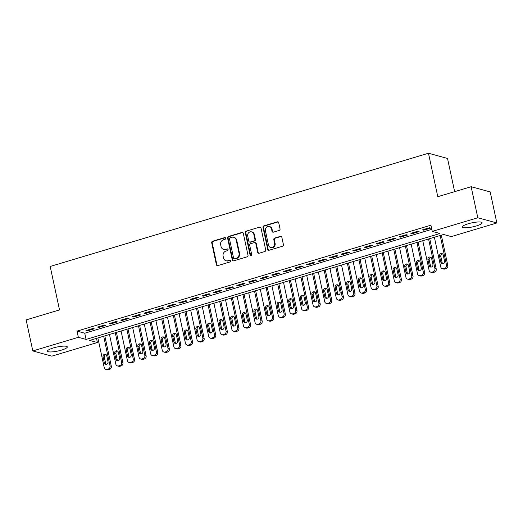 <?xml version="1.0" encoding="UTF-8"?>
<svg xmlns="http://www.w3.org/2000/svg" width="523" height="523" viewBox="0 0 523 523"><rect width="100%" height="100%" fill="white"/><g stroke="black" fill="none" stroke-linecap="round" stroke-linejoin="round"><path stroke-width="0.78" d="M225.655 238.22A0.889 0.811 -74.7 0 0 224.674 237.605L212.573 241.227A1.275 1.157 -74.7 0 0 211.697 242.783L216.398 264.723A1.275 1.157 -74.7 0 0 217.797 265.606L229.898 261.984A0.889 0.811 -74.7 0 0 229.95 260.271A0.889 0.811 -74.7 0 0 229.532 260.277L227.969 260.742A4.073 3.713 -74.7 0 1 226.06 260.774A4.073 3.713 -74.7 0 1 223.491 257.937L223.099 256.107A4.073 3.713 -74.7 0 1 225.903 251.112L227.472 250.648A0.889 0.811 -74.7 0 0 227.525 248.935A0.889 0.811 -74.7 0 0 227.106 248.941L225.537 249.406A4.073 3.713 -74.7 0 1 223.628 249.438A4.073 3.713 -74.7 0 1 221.059 246.601L220.667 244.771A4.073 3.713 -74.7 0 1 223.471 239.776L225.04 239.312A0.889 0.811 -74.7 0 0 225.655 238.22M225.335 237.717A0.889 0.811 -74.7 0 0 225.191 237.743L213.09 241.365A1.275 1.157 -74.7 0 0 212.207 242.927L216.914 264.867A1.275 1.157 -74.7 0 0 217.47 265.651M230.198 260.389A0.889 0.811 -74.7 0 0 230.048 260.415L227.969 260.742M227.767 249.053A0.889 0.811 -74.7 0 0 227.623 249.079L225.537 249.406M476.257 225.975A10.12 2.059 -12.1 0 1 462.345 227.002A10.12 2.059 -12.1 0 1 468.222 223.779A10.12 2.059 -12.1 0 1 482.134 222.759A10.12 2.059 -12.1 0 1 476.257 225.975M61.433 350.129A10.12 2.059 -12.1 0 1 47.521 351.155A10.12 2.059 -12.1 0 1 53.398 347.939A10.12 2.059 -12.1 0 1 67.31 346.912A10.12 2.059 -12.1 0 1 61.433 350.129M279.164 230.44A1.275 1.157 -74.7 0 0 280.04 228.878L278.72 222.726A1.275 1.157 -74.7 0 0 277.321 221.844L263.886 225.871A1.275 1.157 -74.7 0 0 263.004 227.427L267.711 249.366A1.275 1.157 -74.7 0 0 269.11 250.249L282.551 246.222A1.275 1.157 -74.7 0 0 283.427 244.666L281.832 237.226A1.275 1.157 -74.7 0 0 280.433 236.35L274.68 238.07A1.275 1.157 -74.7 0 0 273.804 239.632L274.595 243.319A3.406 3.105 -74.7 0 1 270.653 247.516A3.406 3.105 -74.7 0 1 268.502 245.143L265.403 230.702A3.406 3.105 -74.7 0 1 269.345 226.505A3.406 3.105 -74.7 0 1 271.496 228.878L272.012 231.284A1.275 1.157 -74.7 0 0 273.411 232.16L279.164 230.44M32.805 350.946L26.15 319.906L59.511 309.917L50.195 266.455L428.468 153.239L437.784 196.7L471.145 186.718L477.8 217.764L496.85 222.961L451.303 236.599L443.582 234.487L89.675 340.408L97.402 342.519L51.855 356.15L32.805 350.946L78.352 337.315L86.073 339.427L439.98 233.5L432.253 231.395L477.8 217.764M432.253 231.395L430.926 225.184L77.018 331.111L78.352 337.315M243.3 233.323A1.275 1.157 -74.7 0 0 241.901 232.447L228.459 236.468A1.275 1.157 -74.7 0 0 227.583 238.03L232.29 259.97A1.275 1.157 -74.7 0 0 233.689 260.846L247.124 256.826A1.275 1.157 -74.7 0 0 248.007 255.263L243.3 233.323M246.17 231.166L259.611 227.145A1.275 1.157 -74.7 0 1 261.01 228.021L265.717 249.968A1.275 1.157 -74.7 0 1 264.841 251.524L259.088 253.243A1.275 1.157 -74.7 0 1 257.689 252.367L255.78 243.47A1.275 1.157 -74.7 0 0 254.381 242.594L250.563 243.731A1.275 1.157 -74.7 0 0 249.687 245.294L251.674 254.557A0.889 0.811 -74.7 0 1 250.641 255.655A0.889 0.811 -74.7 0 1 250.079 255.034L245.294 232.728A1.275 1.157 -74.7 0 1 246.17 231.166L259.611 227.145M92.937 328.483L85.975 330.562L87.263 330.915L94.225 328.836L92.937 328.483M104.541 325.012L97.579 327.091L98.86 327.444L105.823 325.358L104.541 325.012M116.139 321.534L109.176 323.619L110.464 323.972L117.427 321.887L116.139 321.534M127.743 318.062L120.78 320.148L122.068 320.501L129.031 318.415L127.743 318.062M139.347 314.591L132.384 316.677L133.672 317.023L140.635 314.944L139.347 314.591M150.951 311.12L143.988 313.199L145.276 313.552L152.239 311.466L150.951 311.12M162.555 307.642L155.593 309.727L156.88 310.08L163.843 307.995L162.555 307.642M174.159 304.17L167.197 306.256L168.484 306.609L175.447 304.523L174.159 304.17M185.763 300.699L178.801 302.784L180.089 303.131L187.051 301.052L185.763 300.699M197.367 297.227L190.405 299.306L191.693 299.659L198.655 297.574L197.367 297.227M208.971 293.749L202.009 295.835L203.297 296.188L210.259 294.103L208.971 293.749M220.575 290.278L213.613 292.364L214.901 292.717L221.863 290.631L220.575 290.278M232.179 286.807L225.217 288.892L226.498 289.239L233.461 287.16L232.179 286.807M243.777 283.335L236.814 285.414L238.102 285.767L245.065 283.682L243.777 283.335M255.381 279.857L248.418 281.943L249.706 282.296L256.669 280.21L255.381 279.857M266.985 276.386L260.023 278.471L261.31 278.824L268.273 276.739L266.985 276.386M278.589 272.914L271.627 275L272.914 275.353L279.877 273.268L278.589 272.914M290.193 269.443L283.231 271.529L284.519 271.875L291.481 269.796L290.193 269.443M301.797 265.972L294.835 268.051L296.123 268.404L303.085 266.318L301.797 265.972M313.401 262.494L306.439 264.579L307.727 264.932L314.689 262.847L313.401 262.494M325.005 259.022L318.043 261.108L319.331 261.461L326.293 259.375L325.005 259.022M336.609 255.551L329.647 257.636L330.935 257.983L337.897 255.904L336.609 255.551M348.213 252.079L341.251 254.158L342.539 254.511L349.501 252.426L348.213 252.079M359.817 248.602L352.855 250.687L354.136 251.04L361.099 248.955L359.817 248.602M371.415 245.13L364.453 247.216L365.74 247.569L372.703 245.483L371.415 245.13M383.019 241.659L376.057 243.744L377.345 244.091L384.307 242.012L383.019 241.659M394.623 238.187L387.661 240.266L388.949 240.619L395.911 238.534L394.623 238.187M406.227 234.709L399.265 236.795L400.553 237.148L407.515 235.062L406.227 234.709M417.831 231.238L410.869 233.323L412.157 233.676L419.119 231.591L417.831 231.238M77.018 331.111L84.739 333.216L431.815 229.336M423.761 230.198L430.723 228.12L429.435 227.767L422.473 229.852L423.761 230.198L423.61 229.512M454.637 191.66L447.518 158.443L428.468 153.239M471.145 186.718L490.195 191.921L496.85 222.961M96.513 338.368L97.402 342.519M84.739 333.216L86.073 339.427M87.263 330.915L87.112 330.222M98.86 327.444L98.716 326.751M110.464 323.972L110.32 323.279M122.068 320.501L121.924 319.808M133.672 317.023L133.528 316.33M145.276 313.552L145.126 312.859M156.88 310.08L156.73 309.387M168.484 306.609L168.334 305.916M180.089 303.131L179.938 302.438M191.693 299.659L191.542 298.966M203.297 296.188L203.146 295.495M214.901 292.717L214.75 292.024M226.498 289.239L226.354 288.552M238.102 285.767L237.958 285.074M249.706 282.296L249.563 281.603M261.31 278.824L261.167 278.131M272.914 275.353L272.764 274.66M284.519 271.875L284.368 271.182M296.123 268.404L295.972 267.711M307.727 264.932L307.576 264.239M319.331 261.461L319.18 260.768M330.935 257.983L330.784 257.29M342.539 254.511L342.388 253.818M354.136 251.04L353.993 250.347M365.74 247.569L365.597 246.876M377.345 244.091L377.201 243.404M388.949 240.619L388.798 239.926M400.553 237.148L400.402 236.455M412.157 233.676L412.006 232.983M223.628 249.438L224.145 249.576A4.073 3.713 -74.7 0 0 226.054 249.549M226.06 260.774L226.577 260.912A4.073 3.713 -74.7 0 0 228.486 260.885M242.744 232.539A1.275 1.157 -74.7 0 0 242.417 232.591L228.976 236.612A1.275 1.157 -74.7 0 0 228.1 238.168L232.8 260.108A1.275 1.157 -74.7 0 0 233.356 260.892M230.081 237.802A0.889 0.811 -74.7 0 0 229.466 238.893L233.591 258.153A0.889 0.811 -74.7 0 0 234.572 258.767L236.226 258.27A4.073 3.713 -74.7 0 0 239.037 253.282L236.213 240.116A4.073 3.713 -74.7 0 0 233.644 237.279A4.073 3.713 -74.7 0 0 231.735 237.305L230.081 237.802M234.16 258.774L234.67 258.911A0.889 0.811 -74.7 0 0 235.089 258.905L234.572 258.767M233.644 237.279L234.154 237.416A4.073 3.713 -74.7 0 1 236.729 240.26L239.547 253.42A4.073 3.713 -74.7 0 1 236.742 258.414L235.089 258.905M260.454 227.244A1.275 1.157 -74.7 0 0 260.127 227.289M254.976 242.58L255.492 242.724A1.275 1.157 -74.7 0 1 256.296 243.613L258.199 252.511A1.275 1.157 -74.7 0 0 258.754 253.295M246.686 231.31A1.275 1.157 -74.7 0 0 245.81 232.872L250.589 255.178A0.889 0.811 -74.7 0 0 250.909 255.682M253.799 234.239A3.406 3.105 -74.7 0 0 251.648 231.866A3.406 3.105 -74.7 0 0 247.706 236.063L248.798 241.149A1.275 1.157 -74.7 0 0 250.197 242.025L254.015 240.887A1.275 1.157 -74.7 0 0 254.891 239.325L253.799 234.239L254.315 234.376A3.406 3.105 -74.7 0 0 252.164 232.003L251.648 231.866M249.602 242.038L250.118 242.175A1.275 1.157 -74.7 0 0 250.713 242.169L250.197 242.025M254.315 234.376L255.407 239.469A1.275 1.157 -74.7 0 1 254.524 241.025L250.713 242.169M269.345 226.505L269.861 226.642A3.406 3.105 -74.7 0 1 272.012 229.015L272.529 231.421A1.275 1.157 -74.7 0 0 273.084 232.205M270.653 247.516L271.162 247.66A3.406 3.105 -74.7 0 0 275.111 243.457L274.595 243.319M281.276 236.442A1.275 1.157 -74.7 0 0 280.949 236.494L275.196 238.213A1.275 1.157 -74.7 0 0 274.32 239.769L275.111 243.457M278.171 221.942A1.275 1.157 -74.7 0 0 277.837 221.987L264.396 226.008A1.275 1.157 -74.7 0 0 263.52 227.57L268.227 249.51A1.275 1.157 -74.7 0 0 268.776 250.295M103.672 336.224L110.026 365.865A2.595 2.367 -74.7 0 1 108.241 369.042L107.078 369.388A2.595 2.367 -74.7 0 1 104.227 367.604L97.873 337.956M104.809 335.884L111.314 366.218A2.595 2.367 105.3 0 1 109.523 369.395L108.366 369.741A2.595 2.367 105.3 0 1 107.15 369.761L105.862 369.408M106.045 354.607A2.072 1.889 -74.7 0 0 104.319 357.209L105.6 363.171A2.072 1.889 -74.7 0 0 106.3 364.309M108.026 361.707L106.744 355.745A2.072 1.889 -74.7 0 0 105.437 354.3A2.072 1.889 -74.7 0 0 103.031 356.856L104.312 362.818A2.072 1.889 -74.7 0 0 105.62 364.263A2.072 1.889 -74.7 0 0 108.026 361.707M115.276 332.752L121.63 362.393A2.595 2.367 -74.7 0 1 119.839 365.57L118.682 365.917A2.595 2.367 -74.7 0 1 115.831 364.126L109.477 334.485M116.413 332.406L122.918 362.746A2.595 2.367 105.3 0 1 121.127 365.923L119.97 366.27A2.595 2.367 105.3 0 1 118.754 366.29L117.466 365.937M117.649 351.129A2.072 1.889 -74.7 0 0 115.923 353.738L117.204 359.7A2.072 1.889 -74.7 0 0 117.904 360.837M119.63 358.235L118.348 352.273A2.072 1.889 -74.7 0 0 117.041 350.828A2.072 1.889 -74.7 0 0 114.635 353.385L115.916 359.347A2.072 1.889 -74.7 0 0 117.224 360.792A2.072 1.889 -74.7 0 0 119.63 358.235M126.88 329.274L133.234 358.922A2.595 2.367 -74.7 0 1 131.443 362.099L130.286 362.446A2.595 2.367 -74.7 0 1 127.429 360.654L121.075 331.013M128.017 328.934L134.522 359.268A2.595 2.367 105.3 0 1 132.731 362.446L131.574 362.799A2.595 2.367 105.3 0 1 130.358 362.812L129.07 362.465M129.253 347.658A2.072 1.889 -74.7 0 0 127.527 350.266L128.808 356.222A2.072 1.889 -74.7 0 0 129.508 357.366M131.234 354.764L129.952 348.802A2.072 1.889 -74.7 0 0 128.645 347.357A2.072 1.889 -74.7 0 0 126.239 349.913L127.52 355.875A2.072 1.889 -74.7 0 0 128.828 357.32A2.072 1.889 -74.7 0 0 131.234 354.764M138.484 325.803L144.838 355.444A2.595 2.367 -74.7 0 1 143.047 358.621L141.89 358.974A2.595 2.367 -74.7 0 1 139.033 357.183L132.679 327.542M139.621 325.463L146.126 355.797A2.595 2.367 105.3 0 1 144.335 358.974L143.178 359.321A2.595 2.367 105.3 0 1 141.962 359.34L140.674 358.987M140.857 344.186A2.072 1.889 -74.7 0 0 139.131 346.788L140.406 352.75A2.072 1.889 -74.7 0 0 141.112 353.894M142.838 351.286L141.556 345.33A2.072 1.889 -74.7 0 0 140.249 343.879A2.072 1.889 -74.7 0 0 137.843 346.442L139.125 352.397A2.072 1.889 -74.7 0 0 140.432 353.849A2.072 1.889 -74.7 0 0 142.838 351.286M150.088 322.331L156.442 351.972A2.595 2.367 -74.7 0 1 154.651 355.15L153.494 355.496A2.595 2.367 -74.7 0 1 150.637 353.711L144.283 324.064M151.225 321.991L157.73 352.325A2.595 2.367 105.3 0 1 155.939 355.503L154.782 355.849A2.595 2.367 105.3 0 1 153.566 355.869L152.278 355.516M152.461 340.715A2.072 1.889 -74.7 0 0 150.735 343.317L152.01 349.279A2.072 1.889 -74.7 0 0 152.716 350.417M154.435 347.815L153.161 341.852A2.072 1.889 -74.7 0 0 151.853 340.408A2.072 1.889 -74.7 0 0 149.447 342.964L150.722 348.926A2.072 1.889 -74.7 0 0 152.036 350.371A2.072 1.889 -74.7 0 0 154.435 347.815M161.692 318.86L168.046 348.501A2.595 2.367 -74.7 0 1 166.255 351.678L165.098 352.025A2.595 2.367 -74.7 0 1 162.241 350.233L155.887 320.592M162.83 318.514L169.334 348.854A2.595 2.367 105.3 0 1 167.543 352.031L166.386 352.378A2.595 2.367 105.3 0 1 165.17 352.397L163.882 352.044M164.065 337.237A2.072 1.889 -74.7 0 0 162.339 339.845L163.614 345.808A2.072 1.889 -74.7 0 0 164.32 346.945M166.039 344.343L164.765 338.381A2.072 1.889 -74.7 0 0 163.457 336.936A2.072 1.889 -74.7 0 0 161.051 339.492L162.326 345.455A2.072 1.889 -74.7 0 0 163.64 346.899A2.072 1.889 -74.7 0 0 166.039 344.343M173.296 315.382L179.651 345.03A2.595 2.367 -74.7 0 1 177.859 348.207L176.702 348.553A2.595 2.367 -74.7 0 1 173.845 346.762L167.491 317.121M174.434 315.042L180.932 345.376A2.595 2.367 105.3 0 1 179.147 348.56L177.983 348.906A2.595 2.367 105.3 0 1 176.767 348.926L175.486 348.573M175.663 333.766A2.072 1.889 -74.7 0 0 173.943 336.374L175.218 342.33A2.072 1.889 -74.7 0 0 175.918 343.474M177.643 340.872L176.369 334.91A2.072 1.889 -74.7 0 0 175.055 333.465A2.072 1.889 -74.7 0 0 172.655 336.021L173.93 341.983A2.072 1.889 -74.7 0 0 175.244 343.428A2.072 1.889 -74.7 0 0 177.643 340.872M184.894 311.911L191.248 341.552A2.595 2.367 -74.7 0 1 189.463 344.735L188.3 345.082A2.595 2.367 -74.7 0 1 185.449 343.291L179.095 313.65M186.038 311.571L192.536 341.905A2.595 2.367 105.3 0 1 190.751 345.082L189.588 345.428A2.595 2.367 105.3 0 1 188.372 345.448L187.084 345.102M187.267 330.294A2.072 1.889 -74.7 0 0 185.547 332.896L186.822 338.858A2.072 1.889 -74.7 0 0 187.522 340.002M189.248 337.394L187.973 331.438A2.072 1.889 -74.7 0 0 186.659 329.987A2.072 1.889 -74.7 0 0 184.259 332.55L185.534 338.505A2.072 1.889 -74.7 0 0 186.848 339.957A2.072 1.889 -74.7 0 0 189.248 337.394M196.498 308.439L202.852 338.08A2.595 2.367 -74.7 0 1 201.067 341.258L199.904 341.604A2.595 2.367 -74.7 0 1 197.053 339.819L190.699 310.178M197.642 308.099L204.14 338.433A2.595 2.367 105.3 0 1 202.355 341.611L201.192 341.957A2.595 2.367 105.3 0 1 199.976 341.977L198.688 341.624M198.871 326.823A2.072 1.889 -74.7 0 0 197.151 329.425L198.426 335.387A2.072 1.889 -74.7 0 0 199.126 336.531M200.852 333.922L199.577 327.96A2.072 1.889 -74.7 0 0 198.263 326.515A2.072 1.889 -74.7 0 0 195.864 329.072L197.138 335.034A2.072 1.889 -74.7 0 0 198.446 336.479A2.072 1.889 -74.7 0 0 200.852 333.922M208.102 304.968L214.456 334.609A2.595 2.367 -74.7 0 1 212.671 337.786L211.508 338.133A2.595 2.367 -74.7 0 1 208.657 336.348L202.303 306.7M209.239 304.628L215.744 334.962A2.595 2.367 105.3 0 1 213.959 338.139L212.796 338.486A2.595 2.367 105.3 0 1 211.58 338.505L210.292 338.152M210.475 323.345A2.072 1.889 -74.7 0 0 208.749 325.953L210.03 331.915A2.072 1.889 -74.7 0 0 210.73 333.053M212.456 330.451L211.181 324.489A2.072 1.889 -74.7 0 0 209.867 323.044A2.072 1.889 -74.7 0 0 207.468 325.6L208.742 331.562A2.072 1.889 -74.7 0 0 210.05 333.007A2.072 1.889 -74.7 0 0 212.456 330.451M219.706 301.49L226.06 331.137A2.595 2.367 -74.7 0 1 224.275 334.315L223.112 334.661A2.595 2.367 -74.7 0 1 220.261 332.87L213.907 303.229M220.843 301.15L227.348 331.484A2.595 2.367 105.3 0 1 225.563 334.668L224.4 335.014A2.595 2.367 105.3 0 1 223.184 335.034L221.896 334.681M222.079 319.873A2.072 1.889 -74.7 0 0 220.353 322.482L221.634 328.437A2.072 1.889 -74.7 0 0 222.334 329.582M224.06 326.98L222.778 321.017A2.072 1.889 -74.7 0 0 221.471 319.573A2.072 1.889 -74.7 0 0 219.065 322.129L220.346 328.091A2.072 1.889 -74.7 0 0 221.654 329.536A2.072 1.889 -74.7 0 0 224.06 326.98M231.31 298.018L237.664 327.66A2.595 2.367 -74.7 0 1 235.88 330.843L234.716 331.19A2.595 2.367 -74.7 0 1 231.866 329.398L225.511 299.757M232.447 297.679L238.952 328.013A2.595 2.367 105.3 0 1 237.161 331.19L236.004 331.536A2.595 2.367 105.3 0 1 234.788 331.556L233.5 331.209M233.683 316.402A2.072 1.889 -74.7 0 0 231.957 319.004L233.238 324.966A2.072 1.889 -74.7 0 0 233.938 326.11M235.664 323.502L234.382 317.546A2.072 1.889 -74.7 0 0 233.075 316.095A2.072 1.889 -74.7 0 0 230.669 318.657L231.951 324.613A2.072 1.889 -74.7 0 0 233.258 326.064A2.072 1.889 -74.7 0 0 235.664 323.502M242.914 294.547L249.268 324.188A2.595 2.367 -74.7 0 1 247.477 327.365L246.32 327.712A2.595 2.367 -74.7 0 1 243.47 325.927L237.115 296.286M244.051 294.207L250.556 324.541A2.595 2.367 105.3 0 1 248.765 327.718L247.608 328.065A2.595 2.367 105.3 0 1 246.392 328.084L245.104 327.731M245.287 312.931A2.072 1.889 -74.7 0 0 243.561 315.532L244.842 321.495A2.072 1.889 -74.7 0 0 245.542 322.639M247.268 320.03L245.987 314.068A2.072 1.889 -74.7 0 0 244.679 312.623A2.072 1.889 -74.7 0 0 242.273 315.179L243.555 321.142A2.072 1.889 -74.7 0 0 244.862 322.586A2.072 1.889 -74.7 0 0 247.268 320.03M254.518 291.076L260.872 320.717A2.595 2.367 -74.7 0 1 259.081 323.894L257.924 324.24A2.595 2.367 -74.7 0 1 255.067 322.456L248.713 292.808M255.655 290.736L262.16 321.07A2.595 2.367 105.3 0 1 260.369 324.247L259.212 324.593A2.595 2.367 105.3 0 1 257.996 324.613L256.708 324.26M256.891 309.459A2.072 1.889 -74.7 0 0 255.165 312.061L256.447 318.023A2.072 1.889 -74.7 0 0 257.146 319.161M258.872 316.559L257.591 310.597A2.072 1.889 -74.7 0 0 256.283 309.152A2.072 1.889 -74.7 0 0 253.877 311.708L255.159 317.67A2.072 1.889 -74.7 0 0 256.466 319.115A2.072 1.889 -74.7 0 0 258.872 316.559M266.122 287.604L272.476 317.245A2.595 2.367 -74.7 0 1 270.685 320.422L269.528 320.769A2.595 2.367 -74.7 0 1 266.671 318.978L260.317 289.337M267.26 287.258L273.764 317.598A2.595 2.367 105.3 0 1 271.973 320.776L270.816 321.122A2.595 2.367 105.3 0 1 269.6 321.142L268.312 320.789M268.495 305.981A2.072 1.889 -74.7 0 0 266.769 308.59L268.044 314.545A2.072 1.889 -74.7 0 0 268.75 315.689M270.476 313.087L269.195 307.125A2.072 1.889 -74.7 0 0 267.887 305.68A2.072 1.889 -74.7 0 0 265.481 308.237L266.763 314.199A2.072 1.889 -74.7 0 0 268.07 315.644A2.072 1.889 -74.7 0 0 270.476 313.087M277.726 284.126L284.081 313.774A2.595 2.367 -74.7 0 1 282.289 316.951L281.132 317.298A2.595 2.367 -74.7 0 1 278.275 315.506L271.921 285.865M278.864 283.786L285.368 314.12A2.595 2.367 105.3 0 1 283.577 317.298L282.42 317.651A2.595 2.367 105.3 0 1 281.204 317.664L279.916 317.317M280.099 302.51A2.072 1.889 -74.7 0 0 278.373 305.118L279.648 311.074A2.072 1.889 -74.7 0 0 280.354 312.218M282.074 309.616L280.799 303.654A2.072 1.889 -74.7 0 0 279.491 302.209A2.072 1.889 -74.7 0 0 277.085 304.765L278.36 310.721A2.072 1.889 -74.7 0 0 279.674 312.172A2.072 1.889 -74.7 0 0 282.074 309.616M289.33 280.655L295.685 310.296A2.595 2.367 -74.7 0 1 293.893 313.473L292.736 313.826A2.595 2.367 -74.7 0 1 289.879 312.035L283.525 282.394M290.468 280.315L296.972 310.649A2.595 2.367 105.3 0 1 295.181 313.826L294.024 314.173A2.595 2.367 105.3 0 1 292.808 314.192L291.52 313.839M291.703 299.038A2.072 1.889 -74.7 0 0 289.977 301.64L291.252 307.602A2.072 1.889 -74.7 0 0 291.958 308.747M293.678 306.138L292.403 300.182A2.072 1.889 -74.7 0 0 291.089 298.731A2.072 1.889 -74.7 0 0 288.689 301.294L289.964 307.249A2.072 1.889 -74.7 0 0 291.278 308.701A2.072 1.889 -74.7 0 0 293.678 306.138M300.934 277.183L307.289 306.824A2.595 2.367 -74.7 0 1 305.497 310.002L304.34 310.348A2.595 2.367 -74.7 0 1 301.483 308.563L295.129 278.916M302.072 276.844L308.57 307.178A2.595 2.367 105.3 0 1 306.785 310.355L305.622 310.701A2.595 2.367 105.3 0 1 304.406 310.721L303.124 310.368M303.301 295.567A2.072 1.889 -74.7 0 0 301.581 298.169L302.856 304.131A2.072 1.889 -74.7 0 0 303.556 305.269M305.282 302.667L304.007 296.704A2.072 1.889 -74.7 0 0 302.693 295.26A2.072 1.889 -74.7 0 0 300.294 297.816L301.568 303.778A2.072 1.889 -74.7 0 0 302.882 305.223A2.072 1.889 -74.7 0 0 305.282 302.667M312.532 273.712L318.886 303.353A2.595 2.367 -74.7 0 1 317.101 306.53L315.938 306.877A2.595 2.367 -74.7 0 1 313.087 305.086L306.733 275.444M313.676 273.366L320.174 303.706A2.595 2.367 105.3 0 1 318.389 306.883L317.226 307.23A2.595 2.367 105.3 0 1 316.01 307.249L314.722 306.896M314.905 292.089A2.072 1.889 -74.7 0 0 313.185 294.697L314.46 300.66A2.072 1.889 -74.7 0 0 315.16 301.797M316.886 299.195L315.611 293.233A2.072 1.889 -74.7 0 0 314.297 291.788A2.072 1.889 -74.7 0 0 311.898 294.344L313.172 300.307A2.072 1.889 -74.7 0 0 314.486 301.751A2.072 1.889 -74.7 0 0 316.886 299.195M324.136 270.234L330.49 299.882A2.595 2.367 -74.7 0 1 328.706 303.059L327.542 303.405A2.595 2.367 -74.7 0 1 324.691 301.614L318.337 271.973M325.28 269.894L331.778 300.228A2.595 2.367 105.3 0 1 329.993 303.405L328.83 303.758A2.595 2.367 105.3 0 1 327.614 303.778L326.326 303.425M326.509 288.618A2.072 1.889 -74.7 0 0 324.79 291.226L326.064 297.182A2.072 1.889 -74.7 0 0 326.764 298.326M328.49 295.724L327.215 289.762A2.072 1.889 -74.7 0 0 325.901 288.317A2.072 1.889 -74.7 0 0 323.502 290.873L324.776 296.835A2.072 1.889 -74.7 0 0 326.084 298.28A2.072 1.889 -74.7 0 0 328.49 295.724M335.74 266.763L342.094 296.404A2.595 2.367 -74.7 0 1 340.31 299.581L339.146 299.934A2.595 2.367 -74.7 0 1 336.296 298.143L329.941 268.502M336.877 266.423L343.382 296.757A2.595 2.367 105.3 0 1 341.597 299.934L340.434 300.28A2.595 2.367 105.3 0 1 339.218 300.3L337.93 299.954M338.113 285.146A2.072 1.889 -74.7 0 0 336.387 287.748L337.668 293.71A2.072 1.889 -74.7 0 0 338.368 294.854M340.094 292.246L338.812 286.29A2.072 1.889 -74.7 0 0 337.505 284.839A2.072 1.889 -74.7 0 0 335.106 287.402L336.381 293.357A2.072 1.889 -74.7 0 0 337.688 294.809A2.072 1.889 -74.7 0 0 340.094 292.246M347.344 263.291L353.698 292.932A2.595 2.367 -74.7 0 1 351.914 296.11L350.75 296.456A2.595 2.367 -74.7 0 1 347.9 294.671L341.545 265.024M348.481 262.951L354.986 293.285A2.595 2.367 105.3 0 1 353.202 296.463L352.038 296.809A2.595 2.367 105.3 0 1 350.822 296.829L349.534 296.476M349.717 281.675A2.072 1.889 -74.7 0 0 347.991 284.277L349.272 290.239A2.072 1.889 -74.7 0 0 349.972 291.383M351.698 288.774L350.417 282.812A2.072 1.889 -74.7 0 0 349.109 281.367A2.072 1.889 -74.7 0 0 346.703 283.924L347.985 289.886A2.072 1.889 -74.7 0 0 349.292 291.331A2.072 1.889 -74.7 0 0 351.698 288.774M358.948 259.82L365.302 289.461A2.595 2.367 -74.7 0 1 363.518 292.638L362.354 292.985A2.595 2.367 -74.7 0 1 359.504 291.193L353.149 261.552M360.086 259.48L366.59 289.814A2.595 2.367 105.3 0 1 364.799 292.991L363.642 293.338A2.595 2.367 105.3 0 1 362.426 293.357L361.138 293.004M361.321 278.197A2.072 1.889 -74.7 0 0 359.595 280.805L360.877 286.767A2.072 1.889 -74.7 0 0 361.576 287.905M363.302 285.303L362.021 279.341A2.072 1.889 -74.7 0 0 360.713 277.896A2.072 1.889 -74.7 0 0 358.307 280.452L359.589 286.414A2.072 1.889 -74.7 0 0 360.896 287.859A2.072 1.889 -74.7 0 0 363.302 285.303M370.552 256.342L376.906 285.989A2.595 2.367 -74.7 0 1 375.115 289.167L373.958 289.513A2.595 2.367 -74.7 0 1 371.108 287.722L364.753 258.081M371.69 256.002L378.194 286.336A2.595 2.367 105.3 0 1 376.403 289.52L375.246 289.866A2.595 2.367 105.3 0 1 374.03 289.886L372.742 289.533M372.925 274.725A2.072 1.889 -74.7 0 0 371.199 277.334L372.481 283.289A2.072 1.889 -74.7 0 0 373.18 284.434M374.906 281.832L373.625 275.869A2.072 1.889 -74.7 0 0 372.317 274.425A2.072 1.889 -74.7 0 0 369.911 276.981L371.193 282.943A2.072 1.889 -74.7 0 0 372.5 284.388A2.072 1.889 -74.7 0 0 374.906 281.832M382.156 252.871L388.511 282.512A2.595 2.367 -74.7 0 1 386.719 285.695L385.562 286.042A2.595 2.367 -74.7 0 1 382.705 284.251L376.351 254.609M383.294 252.531L389.798 282.865A2.595 2.367 105.3 0 1 388.007 286.042L386.85 286.388A2.595 2.367 105.3 0 1 385.634 286.408L384.346 286.061M384.529 271.254A2.072 1.889 -74.7 0 0 382.803 273.856L384.085 279.818A2.072 1.889 -74.7 0 0 384.784 280.962M386.51 278.354L385.229 272.398A2.072 1.889 -74.7 0 0 383.921 270.947A2.072 1.889 -74.7 0 0 381.515 273.509L382.797 279.465A2.072 1.889 -74.7 0 0 384.104 280.916A2.072 1.889 -74.7 0 0 386.51 278.354M393.76 249.399L400.115 279.04A2.595 2.367 -74.7 0 1 398.323 282.217L397.166 282.564A2.595 2.367 -74.7 0 1 394.309 280.779L387.955 251.138M394.898 249.059L401.403 279.393A2.595 2.367 105.3 0 1 399.611 282.57L398.454 282.917A2.595 2.367 105.3 0 1 397.238 282.936L395.95 282.583M396.133 267.783A2.072 1.889 -74.7 0 0 394.407 270.384L395.682 276.347A2.072 1.889 -74.7 0 0 396.388 277.491M398.108 274.882L396.833 268.92A2.072 1.889 -74.7 0 0 395.525 267.475A2.072 1.889 -74.7 0 0 393.119 270.031L394.401 275.994A2.072 1.889 -74.7 0 0 395.708 277.438A2.072 1.889 -74.7 0 0 398.108 274.882M405.364 245.928L411.719 275.569A2.595 2.367 -74.7 0 1 409.927 278.746L408.77 279.092A2.595 2.367 -74.7 0 1 405.913 277.308L399.559 247.66M406.502 245.588L413.007 275.922A2.595 2.367 105.3 0 1 411.215 279.099L410.058 279.445A2.595 2.367 105.3 0 1 408.842 279.465L407.554 279.112M407.737 264.311A2.072 1.889 -74.7 0 0 406.011 266.913L407.286 272.875A2.072 1.889 -74.7 0 0 407.992 274.013M409.712 271.411L408.437 265.449A2.072 1.889 -74.7 0 0 407.129 264.004A2.072 1.889 -74.7 0 0 404.724 266.56L405.998 272.522A2.072 1.889 -74.7 0 0 407.312 273.967A2.072 1.889 -74.7 0 0 409.712 271.411M416.968 242.45L423.323 272.097A2.595 2.367 -74.7 0 1 421.531 275.275L420.374 275.621A2.595 2.367 -74.7 0 1 417.517 273.83L411.163 244.189M418.106 242.11L424.611 272.444A2.595 2.367 105.3 0 1 422.819 275.628L421.662 275.974A2.595 2.367 105.3 0 1 420.446 275.994L419.158 275.641M419.341 260.833A2.072 1.889 -74.7 0 0 417.615 263.442L418.89 269.397A2.072 1.889 -74.7 0 0 419.596 270.541M421.316 267.939L420.041 261.977A2.072 1.889 -74.7 0 0 418.727 260.532A2.072 1.889 -74.7 0 0 416.328 263.089L417.602 269.051A2.072 1.889 -74.7 0 0 418.916 270.496A2.072 1.889 -74.7 0 0 421.316 267.939M428.572 238.978L434.927 268.619A2.595 2.367 -74.7 0 1 433.136 271.803L431.978 272.15A2.595 2.367 -74.7 0 1 429.122 270.358L422.767 240.717M429.71 238.638L436.208 268.972A2.595 2.367 105.3 0 1 434.423 272.15L433.26 272.503A2.595 2.367 105.3 0 1 432.044 272.516L430.762 272.169M430.939 257.362A2.072 1.889 -74.7 0 0 429.22 259.964L430.494 265.926A2.072 1.889 -74.7 0 0 431.194 267.07M432.92 264.461L431.645 258.506A2.072 1.889 -74.7 0 0 430.331 257.055A2.072 1.889 -74.7 0 0 427.932 259.617L429.206 265.573A2.072 1.889 -74.7 0 0 430.521 267.024A2.072 1.889 -74.7 0 0 432.92 264.461M440.17 235.507L446.524 265.148A2.595 2.367 -74.7 0 1 444.74 268.325L443.576 268.678A2.595 2.367 -74.7 0 1 440.726 266.887L434.371 237.246M441.314 235.167L447.812 265.501A2.595 2.367 105.3 0 1 446.027 268.678L444.864 269.025A2.595 2.367 105.3 0 1 443.648 269.044L442.36 268.691M442.543 253.89A2.072 1.889 -74.7 0 0 440.824 256.492L442.098 262.454A2.072 1.889 -74.7 0 0 442.798 263.599M444.524 260.99L443.249 255.028A2.072 1.889 -74.7 0 0 441.935 253.583A2.072 1.889 -74.7 0 0 439.536 256.139L440.811 262.101A2.072 1.889 -74.7 0 0 442.125 263.546A2.072 1.889 -74.7 0 0 444.524 260.99M225.191 237.743L224.674 237.605M230.048 260.415L229.532 260.277M227.623 249.079L227.106 248.941M216.914 264.867L216.398 264.723M212.207 242.927L211.697 242.783M213.09 241.365L212.573 241.227M232.8 260.108L232.29 259.97M228.1 238.168L227.583 238.03M228.976 236.612L228.459 236.468M242.417 232.591L241.901 232.447M236.742 258.414L236.226 258.27M239.547 253.42L239.037 253.282M236.729 240.26L236.213 240.116M258.199 252.511L257.689 252.367M256.296 243.613L255.78 243.47M250.589 255.178L250.079 255.034M245.81 232.872L245.294 232.728M254.524 241.025L254.015 240.887M255.407 239.469L254.891 239.325M272.529 231.421L272.012 231.284M272.012 229.015L271.496 228.878M274.32 239.769L273.804 239.632M275.196 238.213L274.68 238.07M280.949 236.494L280.433 236.35M268.227 249.51L267.711 249.366M263.52 227.57L263.004 227.427M264.396 226.008L263.886 225.871M277.837 221.987L277.321 221.844M110.026 365.865L111.314 366.218M107.078 369.388L108.366 369.741M108.241 369.042L109.523 369.395M105.6 363.171L104.312 362.818M104.319 357.209L103.031 356.856M121.63 362.393L122.918 362.746M118.682 365.917L119.97 366.27M119.839 365.57L121.127 365.923M117.204 359.7L115.916 359.347M115.923 353.738L114.635 353.385M133.234 358.922L134.522 359.268M130.286 362.446L131.574 362.799M131.443 362.099L132.731 362.446M128.808 356.222L127.52 355.875M127.527 350.266L126.239 349.913M144.838 355.444L146.126 355.797M141.89 358.974L143.178 359.321M143.047 358.621L144.335 358.974M140.406 352.75L139.125 352.397M139.131 346.788L137.843 346.442M156.442 351.972L157.73 352.325M153.494 355.496L154.782 355.849M154.651 355.15L155.939 355.503M152.01 349.279L150.722 348.926M150.735 343.317L149.447 342.964M168.046 348.501L169.334 348.854M165.098 352.025L166.386 352.378M166.255 351.678L167.543 352.031M163.614 345.808L162.326 345.455M162.339 339.845L161.051 339.492M179.651 345.03L180.932 345.376M176.702 348.553L177.983 348.906M177.859 348.207L179.147 348.56M175.218 342.33L173.93 341.983M173.943 336.374L172.655 336.021M191.248 341.552L192.536 341.905M188.3 345.082L189.588 345.428M189.463 344.735L190.751 345.082M186.822 338.858L185.534 338.505M185.547 332.896L184.259 332.55M202.852 338.08L204.14 338.433M199.904 341.604L201.192 341.957M201.067 341.258L202.355 341.611M198.426 335.387L197.138 335.034M197.151 329.425L195.864 329.072M214.456 334.609L215.744 334.962M211.508 338.133L212.796 338.486M212.671 337.786L213.959 338.139M210.03 331.915L208.742 331.562M208.749 325.953L207.468 325.6M226.06 331.137L227.348 331.484M223.112 334.661L224.4 335.014M224.275 334.315L225.563 334.668M221.634 328.437L220.346 328.091M220.353 322.482L219.065 322.129M237.664 327.66L238.952 328.013M234.716 331.19L236.004 331.536M235.88 330.843L237.161 331.19M233.238 324.966L231.951 324.613M231.957 319.004L230.669 318.657M249.268 324.188L250.556 324.541M246.32 327.712L247.608 328.065M247.477 327.365L248.765 327.718M244.842 321.495L243.555 321.142M243.561 315.532L242.273 315.179M260.872 320.717L262.16 321.07M257.924 324.24L259.212 324.593M259.081 323.894L260.369 324.247M256.447 318.023L255.159 317.67M255.165 312.061L253.877 311.708M272.476 317.245L273.764 317.598M269.528 320.769L270.816 321.122M270.685 320.422L271.973 320.776M268.044 314.545L266.763 314.199M266.769 308.59L265.481 308.237M284.081 313.774L285.368 314.12M281.132 317.298L282.42 317.651M282.289 316.951L283.577 317.298M279.648 311.074L278.36 310.721M278.373 305.118L277.085 304.765M295.685 310.296L296.972 310.649M292.736 313.826L294.024 314.173M293.893 313.473L295.181 313.826M291.252 307.602L289.964 307.249M289.977 301.64L288.689 301.294M307.289 306.824L308.57 307.178M304.34 310.348L305.622 310.701M305.497 310.002L306.785 310.355M302.856 304.131L301.568 303.778M301.581 298.169L300.294 297.816M318.886 303.353L320.174 303.706M315.938 306.877L317.226 307.23M317.101 306.53L318.389 306.883M314.46 300.66L313.172 300.307M313.185 294.697L311.898 294.344M330.49 299.882L331.778 300.228M327.542 303.405L328.83 303.758M328.706 303.059L329.993 303.405M326.064 297.182L324.776 296.835M324.79 291.226L323.502 290.873M342.094 296.404L343.382 296.757M339.146 299.934L340.434 300.28M340.31 299.581L341.597 299.934M337.668 293.71L336.381 293.357M336.387 287.748L335.106 287.402M353.698 292.932L354.986 293.285M350.75 296.456L352.038 296.809M351.914 296.11L353.202 296.463M349.272 290.239L347.985 289.886M347.991 284.277L346.703 283.924M365.302 289.461L366.59 289.814M362.354 292.985L363.642 293.338M363.518 292.638L364.799 292.991M360.877 286.767L359.589 286.414M359.595 280.805L358.307 280.452M376.906 285.989L378.194 286.336M373.958 289.513L375.246 289.866M375.115 289.167L376.403 289.52M372.481 283.289L371.193 282.943M371.199 277.334L369.911 276.981M388.511 282.512L389.798 282.865M385.562 286.042L386.85 286.388M386.719 285.695L388.007 286.042M384.085 279.818L382.797 279.465M382.803 273.856L381.515 273.509M400.115 279.04L401.403 279.393M397.166 282.564L398.454 282.917M398.323 282.217L399.611 282.57M395.682 276.347L394.401 275.994M394.407 270.384L393.119 270.031M411.719 275.569L413.007 275.922M408.77 279.092L410.058 279.445M409.927 278.746L411.215 279.099M407.286 272.875L405.998 272.522M406.011 266.913L404.724 266.56M423.323 272.097L424.611 272.444M420.374 275.621L421.662 275.974M421.531 275.275L422.819 275.628M418.89 269.397L417.602 269.051M417.615 263.442L416.328 263.089M434.927 268.619L436.208 268.972M431.978 272.15L433.26 272.503M433.136 271.803L434.423 272.15M430.494 265.926L429.206 265.573M429.22 259.964L427.932 259.617M446.524 265.148L447.812 265.501M443.576 268.678L444.864 269.025M444.74 268.325L446.027 268.678M442.098 262.454L440.811 262.101M440.824 256.492L439.536 256.139"/></g></svg>
